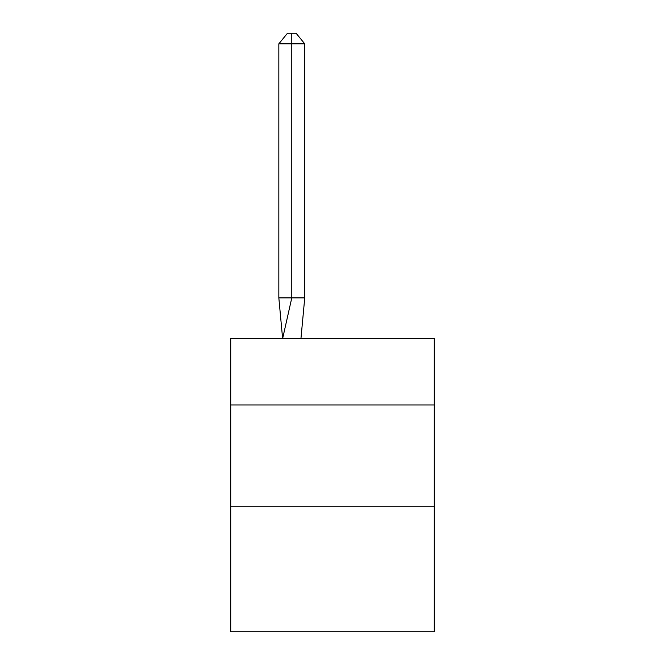 <?xml version="1.0" encoding="UTF-8"?>
<svg xmlns="http://www.w3.org/2000/svg" width="665" height="665" viewBox="0 0 665 665"><rect width="100%" height="100%" fill="white"/><g stroke="black" fill="none" stroke-linecap="round" stroke-linejoin="round"><path stroke-width="1" d="M230.713 404.968L434.287 404.968L434.287 338.61L230.713 338.61L230.713 631.75L434.287 631.75L434.287 506.755L230.713 506.755M434.287 506.755L434.287 404.968M304.745 297.895L304.745 43.832L291.785 43.832L291.785 297.895L278.834 297.895L282.625 338.61L291.785 297.895L291.785 43.832L291.785 297.895L291.785 43.832L291.785 297.895L291.785 43.832L291.785 297.895L291.785 43.832L291.785 297.895L291.785 43.832L291.785 297.895L291.785 43.832L291.785 297.895L291.785 43.832L291.785 297.895L291.785 43.832L291.785 297.895L291.785 43.832L291.785 297.895L291.785 43.832L291.785 297.895L291.785 43.832L291.785 297.895L291.785 43.832L291.785 297.895L291.785 43.832L291.785 297.895L291.785 43.832L291.785 297.895L304.745 297.895L300.946 338.61M291.785 43.832L278.834 43.832L287.471 33.25L291.785 33.25L291.785 297.895M278.834 43.832L278.834 297.895M291.785 33.25L296.108 33.25L304.745 43.832"/></g></svg>
